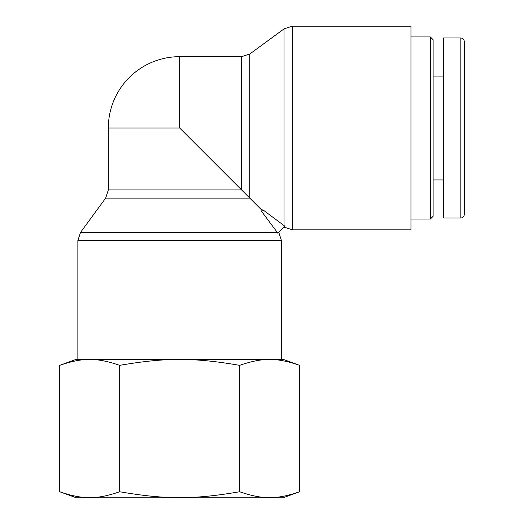 <?xml version="1.0" encoding="UTF-8"?>
<svg xmlns="http://www.w3.org/2000/svg" width="524" height="524" viewBox="0 0 524 524"><rect width="100%" height="100%" fill="white"/><g stroke="black" fill="none" stroke-linecap="round" stroke-linejoin="round"><path stroke-width="0.79" d="M284.041 227.115L292.228 229.8L292.228 26.2L284.041 28.879L284.041 225.595L262.825 209.751L261.411 211.159L277.255 232.374L80.545 232.374L77.86 240.562L281.46 240.562L281.46 359.3M277.255 232.374L277.877 233.278L284.945 226.211L284.041 225.595M278.781 232.374L281.46 240.562M80.545 232.374L105.652 198.138L249.797 198.138L249.797 53.992L241.61 56.671L179.66 56.671L179.66 128L262.118 210.452M292.228 26.2L410.96 26.2L410.96 229.8L292.228 229.8M179.66 128L108.33 128L108.33 189.943L241.61 189.943L241.61 56.671M430.348 219.065L433.119 216.294L433.119 39.706L430.348 36.935L430.348 219.065L410.96 219.065M464.284 128L464.284 41.455C464.074 39.352 462.921 38.2 460.819 37.997L460.819 217.997C462.921 217.788 464.074 216.635 464.284 214.539L464.284 128M460.819 37.97L443.507 37.97L443.507 218.023L460.819 218.023M299.61 491.748L282.986 497.8L76.334 497.8L59.716 491.748C82.648 499.634 96.757 499.634 119.688 491.748C165.551 499.634 193.769 499.634 239.638 491.748C262.57 499.634 276.679 499.634 299.61 491.748L299.61 365.346C276.679 357.466 262.57 357.466 239.638 365.346L239.638 491.748M239.638 365.346C193.769 357.466 165.551 357.466 119.688 365.346C96.757 357.466 82.648 357.466 59.716 365.346L59.716 491.748M119.688 365.346L119.688 491.748M299.61 365.346L282.986 359.3L76.334 359.3L59.716 365.346M249.797 53.992L284.041 28.879M77.86 240.562L77.86 359.3M105.652 198.138L108.33 189.943M179.66 56.671A71.33 71.33 0 0 0 108.33 128M430.348 36.935L410.96 36.935M433.119 179.935L443.507 179.935M433.119 76.059L443.507 76.059"/></g></svg>
